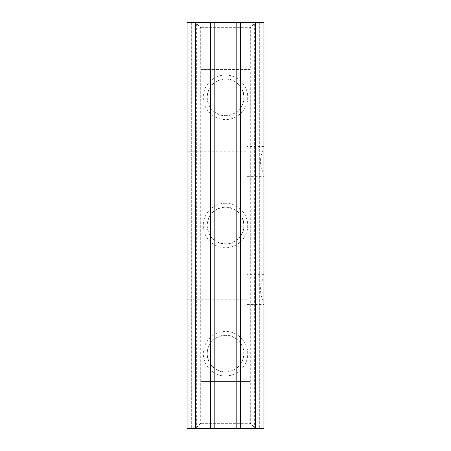 <?xml version="1.0" encoding="UTF-8"?>
<svg xmlns="http://www.w3.org/2000/svg" width="451" height="451" viewBox="0 0 451 451"><rect width="100%" height="100%" fill="white"/><g stroke="black" fill="none" stroke-linecap="round" stroke-linejoin="round"><path stroke-width="0.34" stroke-dasharray="2.25 1.69" d="M225.5 375.897C219 376.788 203.587 370.124 203.283 353.68C203.587 337.235 219 330.566 225.5 331.462C237.373 331.152 248.022 341.807 247.717 353.68C248.022 365.552 237.373 376.202 225.5 375.897M225.5 335.307C220.127 334.569 207.381 340.082 207.127 353.68C207.381 367.277 220.127 372.791 225.5 372.052C234.588 372.87 244.696 362.767 243.873 353.68C244.696 344.587 234.588 334.484 225.5 335.307C214.264 336.39 208.142 342.501 207.127 353.64C208.103 364.814 214.225 370.947 225.5 372.052C236.758 370.953 242.88 364.831 243.873 353.691C242.886 342.534 236.764 336.407 225.5 335.307M225.5 75.103C213.627 74.798 202.978 85.448 203.283 97.32C202.978 109.193 213.627 119.848 225.5 119.538C237.373 119.848 248.022 109.193 247.717 97.32C248.022 85.448 237.373 74.798 225.5 75.103M225.5 203.283C213.627 202.978 202.978 213.627 203.283 225.5C202.978 237.373 213.627 248.022 225.5 247.717C237.373 248.022 248.022 237.373 247.717 225.5C248.022 213.627 237.373 202.978 225.5 203.283M196.659 22.55L254.341 22.55L254.341 428.45L196.659 428.45L196.659 22.55L187.047 22.55L191.32 22.55L187.047 22.55L187.047 428.45L187.047 22.55L187.047 428.45L196.659 428.45M225.5 115.693C234.588 116.516 244.696 106.413 243.873 97.32C244.696 88.233 234.588 78.13 225.5 78.948C220.127 78.209 207.381 83.723 207.127 97.32C207.381 110.918 220.127 116.431 225.5 115.693C214.208 114.577 208.08 108.437 207.127 97.281C208.125 86.158 214.248 80.047 225.5 78.948C236.781 80.064 242.909 86.192 243.873 97.337C242.903 108.46 236.775 114.577 225.5 115.693M225.5 243.873C234.588 244.696 244.696 234.588 243.873 225.5C244.696 216.412 234.588 206.304 225.5 207.127C220.127 206.389 207.381 211.902 207.127 225.5C207.381 239.098 220.127 244.611 225.5 243.873C214.208 242.756 208.08 236.617 207.127 225.461C208.125 214.338 214.248 208.227 225.5 207.127C236.781 208.244 242.909 214.372 243.873 225.511C242.903 236.64 236.775 242.756 225.5 243.873M254.341 22.55L263.953 22.55L263.953 149.456C259.41 154.93 259.41 167.89 263.953 173.364L263.953 277.636C259.41 283.11 259.41 296.07 263.953 301.544L263.953 428.45L254.341 428.45M255.429 22.55L195.571 22.55L255.429 22.55L250.305 27.674L200.695 27.674L250.305 27.674L250.294 69.555L200.706 69.555L200.706 381.445L250.294 381.445L250.294 69.555L200.706 69.555L200.695 27.674L195.571 22.55M263.953 22.55L259.68 22.55L263.953 22.55L263.953 428.45L259.68 428.45L263.953 428.45L263.953 22.55M255.429 428.45L195.571 428.45L255.429 428.45L250.305 423.326L200.695 423.326L250.305 423.326L250.294 381.445L200.706 381.445L200.695 423.326L195.571 428.45M263.953 173.364L263.953 149.456M263.953 301.544L263.953 277.636M263.953 274.636L246.86 274.636L246.86 304.543L263.953 304.543M263.953 146.457L246.86 146.457L246.86 176.364L263.953 176.364M187.047 157.991L187.047 164.829M187.047 286.171L187.047 279.975L246.86 279.975L246.86 299.205L246.86 279.975M246.86 299.205L187.047 299.205L187.047 293.009M191.32 22.55L191.32 428.45L191.32 22.55M259.68 22.55L259.68 428.45L259.68 22.55M246.86 176.364L246.86 146.457M246.86 304.543L246.86 274.636M246.86 151.795L246.86 171.025L246.86 151.795L187.047 151.795M187.047 171.025L246.86 171.025"/><path stroke-width="0.68" d="M195.593 428.45L195.593 22.55L187.047 22.55L187.047 428.45L263.953 428.45L263.953 22.55L195.571 22.55M187.047 279.975L187.047 299.205M210.544 428.45L210.544 22.55M214.817 22.55L214.817 428.45M236.183 428.45L236.183 22.55M240.456 22.55L240.456 428.45M255.407 428.45L255.407 22.55"/></g></svg>

